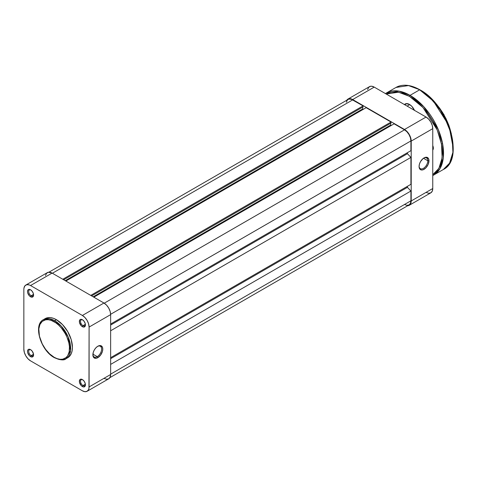 <?xml version="1.0" encoding="UTF-8"?>
<svg xmlns="http://www.w3.org/2000/svg" width="477" height="477" viewBox="0 0 477 477"><rect width="100%" height="100%" fill="white"/><g stroke="black" fill="none" stroke-linecap="round" stroke-linejoin="round"><path stroke-width="0.72" d="M97.242 356.659A6.177 3.566 120 0 0 101.613 349.259A6.177 3.566 120 0 0 97.529 346.421A6.177 3.566 -60 0 1 100.331 346.266A6.177 3.566 -60 0 1 101.279 351.215A6.177 3.566 -60 0 1 97.242 356.659L92.908 354.155L97.242 356.659A6.177 3.566 -60 0 1 94.154 356.969A6.177 3.566 -60 0 1 92.884 354.459A6.177 3.566 120 0 0 97.242 356.659L97.827 357.672L97.242 356.659M97.827 346.236A7 4.043 -60 0 1 102.776 349.092A7 4.043 -60 0 1 97.827 357.672L100.575 355.121L102.4 351.501L102.776 349.092L102.4 347.125L100.575 345.61L97.827 346.236L95.931 347.763L94.327 349.933L93.253 352.408L92.973 355.872L93.713 357.506L95.931 358.328L97.827 357.672A7 4.043 -60 0 1 92.878 354.81A7 4.043 -60 0 1 97.827 346.236L97.827 346.236M82.7 319.894A3.458 1.997 -120 0 0 80.53 321.611A3.458 1.997 -120 0 0 82.974 325.69L82.39 326.697A4.281 2.474 60 0 1 79.361 321.45A4.281 2.474 60 0 1 82.39 319.703L80.708 319.316L79.874 319.799L79.42 322.166L81.233 325.761L82.98 326.972L84.071 327.079L85.192 326.155L85.192 323.478L84.071 321.259L82.39 319.703A4.281 2.474 60 0 1 85.419 324.944A4.281 2.474 60 0 1 82.39 326.697L82.974 325.69A3.458 1.997 60 0 1 80.714 322.637A3.458 1.997 60 0 1 81.245 319.864A3.458 1.997 60 0 1 82.7 319.894M82.7 379.758A3.458 1.997 -120 0 0 80.53 381.475A3.458 1.997 -120 0 0 82.974 385.547L82.39 386.561A4.281 2.474 60 0 1 79.361 381.314A4.281 2.474 60 0 1 82.39 379.561L80.708 379.179L79.874 379.662L79.42 382.029L81.233 385.625L82.98 386.835L84.071 386.942L85.192 386.012L85.192 383.335L84.071 381.123L82.39 379.561A4.281 2.474 60 0 1 85.419 384.808A4.281 2.474 60 0 1 82.39 386.561L82.974 385.547A3.458 1.997 60 0 1 80.714 382.5A3.458 1.997 60 0 1 81.245 379.728A3.458 1.997 60 0 1 82.7 379.758M30.856 349.826A3.458 1.997 -120 0 0 28.692 351.543A3.458 1.997 -120 0 0 31.13 355.621L30.546 356.629A4.281 2.474 60 0 1 27.517 351.382A4.281 2.474 60 0 1 30.546 349.635L28.864 349.247L28.03 349.73L27.517 351.382L27.749 352.855L29.389 355.693L30.546 356.629L32.233 357.011L33.348 356.086L33.521 354.161L32.233 351.191L30.546 349.635A4.281 2.474 60 0 1 33.575 354.876A4.281 2.474 60 0 1 30.546 356.629L31.13 355.621A3.458 1.997 60 0 1 28.87 352.569A3.458 1.997 60 0 1 29.401 349.796A3.458 1.997 60 0 1 30.856 349.826M30.856 289.962A3.458 1.997 -120 0 0 28.692 291.68A3.458 1.997 -120 0 0 31.13 295.758L30.546 296.766A4.281 2.474 60 0 1 27.517 291.519A4.281 2.474 60 0 1 30.546 289.772L29.389 289.366L28.03 289.873L27.517 291.519L27.749 292.991L29.389 295.829L30.546 296.766L32.233 297.147L33.348 296.223L33.348 293.546L32.233 291.334L30.546 289.772A4.281 2.474 60 0 1 33.575 295.019A4.281 2.474 60 0 1 30.546 296.766L31.13 295.758A3.458 1.997 60 0 1 28.87 292.705A3.458 1.997 60 0 1 29.401 289.933A3.458 1.997 60 0 1 30.856 289.962M33.527 294.369L31.13 295.758L33.527 294.369M33.527 354.232L31.13 355.621L33.527 354.232M85.371 384.164L82.974 385.547L85.371 384.164M85.371 324.3L82.974 325.69L85.371 324.3M54.139 321.754C58.635 323.639 69.308 335.122 69.517 348.389C69.308 361.411 58.635 360.576 54.139 357.267A0.823 0.477 120 0 0 54.312 357.643A0.823 0.477 -60 0 1 54.139 357.267L49.674 353.922L45.595 349.343L42.25 343.911L39.424 336.166L38.834 328.933L39.931 324.509L42.25 321.379L45.595 319.811L48.255 319.709L51.14 320.359L55.648 322.708L58.605 325.093L61.39 328.033L65.015 333.232L66.929 337.024L68.855 342.85L69.445 346.606L69.225 351.68L67.704 355.711L66.029 357.637L62.684 359.205L60.024 359.312L57.139 358.656L54.139 357.267C49.644 355.383 38.971 343.893 38.762 330.633C38.971 317.61 49.644 318.439 54.139 321.754A0.823 0.477 -60 0 1 54.724 320.741A0.823 0.477 120 0 0 54.139 321.754M66.011 358.722L70.566 350.547L68.163 336.989L61.277 326.149L54.724 320.741A22.574 13.034 60 0 1 69.469 340.632A22.574 13.034 60 0 1 66.011 358.722A22.574 13.034 60 0 1 54.724 357.601A0.823 0.477 -60 0 1 54.312 357.643C60.352 360.224 64.252 360.582 66.011 358.722L67.758 357.714A22.574 13.034 -120 0 0 71.216 339.624A22.574 13.034 -120 0 0 56.471 319.733L54.724 320.741L56.471 319.733A22.574 13.034 -120 0 0 45.184 318.618L43.437 319.626A22.574 13.034 60 0 1 54.724 320.741L49.399 318.725L43.437 319.626C32.865 324.813 40.778 350.565 54.312 357.643M66.846 358.155A22.574 13.034 -120 0 0 67.758 357.714L69.743 356.063L71.216 353.731L72.122 350.798L72.432 347.381L71.216 339.624L67.758 331.646L62.576 324.664L56.471 319.733L53.358 318.29L50.359 317.61L47.605 317.724L45.184 318.618M103.944 378.35L106.508 379.245L108.678 378.821L110.133 377.152L110.64 374.487L89.092 386.93L89.092 327.067L110.64 314.623L110.64 374.487L89.092 386.93A9.474 5.468 60 0 1 87.13 391.265A9.474 5.468 60 0 1 82.39 390.794L30.546 360.862A9.474 5.468 60 0 1 23.85 349.265L23.85 289.402L23.981 287.965L24.977 285.753L26.825 284.686L29.24 284.924L30.546 285.532L82.39 315.464L84.954 317.533L87.13 320.461L88.579 323.811L89.092 327.067L88.96 388.361L88.579 389.596L87.13 391.265L84.954 391.689L82.39 390.794L30.546 360.862L27.988 358.793L25.812 355.866L24.363 352.515L23.85 349.265L23.85 289.402A9.474 5.468 60 0 1 25.812 285.061A9.474 5.468 60 0 1 30.546 285.532L82.39 315.464L103.944 303.02L52.1 273.088L30.546 285.532L52.1 273.088L48.38 272.242L46.531 273.309L45.53 275.521M66.595 358.257L67.758 357.714M87.13 391.265L108.678 378.821A9.474 5.468 -120 0 0 110.64 374.487L110.64 314.623L110.133 311.368L108.678 308.023L106.508 305.089L103.944 303.02L52.1 273.088A9.474 5.468 -120 0 0 47.366 272.617L25.812 285.061M89.092 327.067L110.64 314.623A9.474 5.468 -120 0 0 103.944 303.02L82.39 315.464A9.474 5.468 60 0 1 89.092 327.067M85.407 324.581A3.458 1.997 60 0 1 84.703 325.857A3.458 1.997 60 0 1 82.974 325.69A3.458 1.997 -120 0 0 85.407 324.587M85.407 384.444A3.458 1.997 60 0 1 84.703 385.72A3.458 1.997 60 0 1 82.974 385.547A3.458 1.997 -120 0 0 85.407 384.444M33.563 354.512A3.458 1.997 60 0 1 32.859 355.788A3.458 1.997 60 0 1 31.13 355.621A3.458 1.997 -120 0 0 33.563 354.512M33.563 294.655A3.458 1.997 60 0 1 32.859 295.925A3.458 1.997 60 0 1 31.13 295.758A3.458 1.997 -120 0 0 33.563 294.655M352.67 99.896A9.063 5.229 -120 0 0 348.138 99.443L349.11 99.085L351.418 99.317L363.069 105.894L62.791 279.26L363.069 105.894L363.069 106.908L63.662 279.766L363.069 106.908L363.069 105.894L352.67 99.896L52.392 273.255L352.67 99.896M362.717 107.11L362.717 108.923L65.236 280.673L362.717 108.923L363.361 109.293L362.717 108.923L362.717 107.11M65.88 281.042L366.151 107.677L391.027 122.04L90.749 295.4L391.027 122.04L391.027 123.048L91.626 295.907L391.027 123.048L391.027 122.04L366.151 107.677L65.88 281.042M390.675 123.251L390.675 125.063L93.194 296.813L390.675 125.063L391.319 125.433L390.675 125.063L390.675 123.251M93.838 297.183L394.115 123.823L404.514 129.827L104.23 303.193L404.514 129.827L406.964 131.801L409.039 134.609L410.429 137.811L410.918 140.924A9.063 5.229 -120 0 0 404.514 129.827L394.115 123.823L93.838 297.183M110.634 314.289L410.918 140.924L110.634 314.289M110.64 324.038L410.918 150.678L410.918 140.924L410.918 150.678L110.64 324.038M407.424 152.694L407.424 153.701L110.64 325.046L407.424 153.701L410.918 157.404L110.64 330.764L410.918 157.404L410.918 184.307L410.918 157.404L407.424 153.701L407.424 152.694M110.64 357.672L410.918 184.307L110.64 357.672M110.64 358.68L407.424 187.336L407.424 186.322L407.424 187.336L410.918 191.033L110.64 364.398L410.918 191.033L410.918 200.787L410.918 191.033L407.424 187.336L110.64 358.68M110.64 374.147L410.918 200.787L110.64 374.147M109.853 377.665L409.039 204.931A9.063 5.229 -120 0 0 410.918 200.787L410.429 203.333L409.039 204.931L406.964 205.337L404.514 204.484M346.385 102.221L347.339 100.104L348.138 99.443L48.952 272.176M427.809 160.767A6.177 3.566 120 0 0 423.725 158.09A6.177 3.566 -60 0 1 426.533 157.935A6.177 3.566 -60 0 1 427.809 160.767L423.475 158.263L427.809 160.767A6.177 3.566 -60 0 1 425.114 166.98A6.177 3.566 -60 0 1 420.356 168.637A6.177 3.566 -60 0 1 419.08 166.127A6.177 3.566 120 0 0 423.582 168.25A6.177 3.566 120 0 0 427.809 160.767L428.978 160.767L427.809 160.767M419.074 166.485A7 4.043 -60 0 1 424.023 157.905A7 4.043 -60 0 1 428.978 160.767L428.602 158.793L426.778 157.279L424.989 157.458L423.057 158.573L420.523 161.602L419.45 164.076L419.074 166.485L419.909 169.174L421.274 169.967L423.057 169.788L425.919 167.815L428.143 164.422L428.978 160.767A7 4.043 -60 0 1 424.023 169.341A7 4.043 -60 0 1 419.074 166.485M426.062 192.38L428.626 193.268L430.803 192.845L432.251 191.176L432.764 188.51L432.764 128.647L432.251 125.391L430.803 122.046L428.626 119.113L426.062 117.044L374.224 87.112L371.661 86.224L370.498 86.271L368.649 87.339L367.654 89.545M346.481 100.76L347.93 99.091L348.949 98.715L350.106 98.667L352.67 99.556L404.514 129.488L407.078 131.557L409.248 134.49L410.703 137.835L411.21 141.091L411.21 200.954L410.703 203.619L410.083 204.597L409.248 205.289L407.078 205.712M352.67 99.556L404.514 129.488L426.062 117.044L374.224 87.112L352.67 99.556L374.224 87.112A9.474 5.468 -120 0 0 369.484 86.647L347.93 99.091A9.474 5.468 60 0 1 352.67 99.556M411.21 141.091L432.764 128.647L432.764 188.51L411.21 200.954L411.21 141.091L432.764 128.647A9.474 5.468 -120 0 0 426.062 117.044L404.514 129.488A9.474 5.468 60 0 1 411.21 141.091M409.248 205.289L430.803 192.845A9.474 5.468 -120 0 0 432.764 188.51L411.21 200.954A9.474 5.468 60 0 1 409.248 205.289A9.474 5.468 60 0 1 407.662 205.73M346.755 100.242A9.474 5.468 60 0 1 347.93 99.091M409.749 104.606L407.131 106.115L409.749 104.606M451.308 133.822L442.573 112.429L430.856 98.399M433.343 100.844L442.924 113.186L450.437 130.442A41.189 23.778 -120 0 0 433.343 100.844M437.021 171.052L438.536 170.814M453.15 147.649L449.292 127.317L439.913 109.209L429.264 96.897L419.659 89.807L433.408 101.154L447.855 123.895L452.262 138.443L452.906 152.348L449.572 163.14L443.342 169.502A47.366 27.35 -120 0 0 450.598 131.545A47.366 27.35 -120 0 0 419.659 89.807L410.047 95.352A0.823 0.477 120 0 0 409.463 96.36L422.968 107.504L437.165 129.833L441.493 144.114L442.137 157.786L438.876 168.393L432.764 174.66M433.73 175.053L439.961 168.691L443.294 157.899L442.65 143.988L438.244 129.446L423.797 106.705L410.047 95.352A47.366 27.35 60 0 1 440.986 137.096A47.366 27.35 60 0 1 433.73 175.053A47.366 27.35 60 0 1 432.764 175.566L443.342 169.502C464.908 159.431 448.469 104.576 419.861 89.783L419.945 89.974M405.635 104.195A8.24 4.758 60 0 1 409.612 104.523A8.24 4.758 -120 0 0 404.89 104.821M404.442 104.564A8.652 4.997 60 0 1 409.463 104.433L406.064 103.664L404.377 104.636M433.301 147.506L432.764 147.816L433.301 147.506M386.191 94.058L391.176 92.21L396.87 91.983L403.041 93.385L409.463 96.36L415.884 100.802L422.056 106.526L427.75 113.323L432.734 120.931L436.825 129.052L439.872 137.376L441.744 145.586L442.376 153.367L441.744 160.415L439.872 166.461L436.825 171.279L432.734 174.671M414.549 110.509L411.806 106.323L409.463 104.433A8.652 4.997 60 0 1 414.483 110.36M432.758 150.058L433.343 148.156L432.758 145.574A4.943 2.856 60 0 1 433.343 148.156A4.943 2.856 60 0 1 432.764 150.046M419.659 89.807A47.366 27.35 -120 0 0 395.976 87.458L408.491 85.574L419.861 89.783C410.649 84.608 402.689 83.833 395.976 87.458L386.364 93.009A47.366 27.35 60 0 1 410.047 95.352L419.659 89.807M453.15 147.482L452.512 139.636L450.622 131.348L445.613 118.809M443.425 114.754L438.393 107.086M435.596 103.539L429.586 97.189L423.2 92.037M451.033 132.558L448.869 125.278L445.733 118.04M443.831 114.522L439.46 107.862M437.033 104.779L431.81 99.264M433.331 147.792A4.12 2.379 60 0 1 432.764 149.164A4.12 2.379 -120 0 0 433.331 147.792M386.221 94.041L398.51 92.204L409.463 96.36A0.823 0.477 -60 0 1 410.047 95.352L398.879 91.119L386.364 93.009L385.434 93.587M417.023 101.547L416.147 101.207M404.723 104.725L406.66 103.598M430.844 98.268L443.896 114.486L451.415 133.9M415.258 100.301L416.343 99.675M442.567 143.553L441.499 144.167"/></g></svg>
